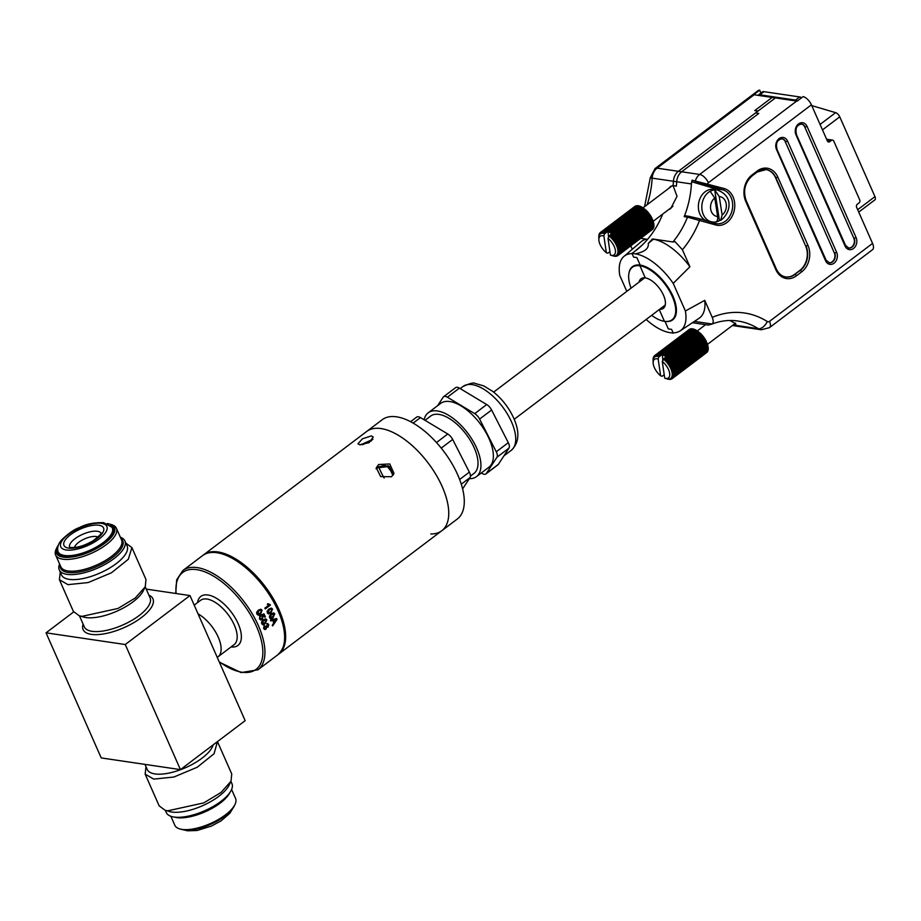 <?xml version="1.0" encoding="UTF-8"?>
<svg xmlns="http://www.w3.org/2000/svg" width="921" height="921" viewBox="0 0 921 921"><rect width="100%" height="100%" fill="white"/><g stroke="black" fill="none" stroke-linecap="round" stroke-linejoin="round"><path stroke-width="1.38" d="M763.981 91.674L759.848 94.805A7.414 3.569 -127.1 0 0 758.133 95.151L762.277 92.019A7.414 3.569 52.9 0 1 763.981 91.674L799.658 96.947A7.414 3.569 52.9 0 1 801.673 97.718M797.528 100.85A7.414 3.569 -127.1 0 0 795.514 100.078L799.658 96.947M759.848 94.805L795.514 100.078M811.769 105.616L835.635 112.661A4.547 2.187 52.9 0 1 839.756 116.829L874.95 196.634A4.547 2.187 52.9 0 1 874.915 199.845L858.729 212.083M642.34 244.94L634.35 251.686A83.293 65.518 -81.6 0 0 642.34 244.94M681.644 171.79L758.777 113.433L755.519 112.949L775.401 97.914L754.126 94.771L657.11 168.163L681.644 171.79A11.858 9.325 98.4 0 0 676.693 181.759A83.293 65.518 -81.6 0 1 676.348 186.134L673.09 185.651L677.027 196.346L670.695 208.618L668.646 209.62M732.391 325.516L739.989 326.633A11.858 9.325 -81.6 0 1 737.065 325.539A83.293 65.518 98.4 0 0 734.417 323.985M653.519 239.103L648.246 243.443C648.994 248.509 644.654 251.974 635.214 253.839A46.683 22.507 52.9 0 1 673.205 283.369L685.397 310.999A46.683 22.507 52.9 0 1 680.228 330.846A46.683 22.507 52.9 0 1 673.124 332.861L671.582 329.361L668.312 328.889L665.02 321.394L668.312 328.889L671.582 329.361L673.239 333.126A83.293 65.518 -81.6 0 1 673.55 332.849M760.942 93.033L759.687 90.189L753.689 94.736A8.888 4.283 52.9 0 1 754.126 94.771M665.33 321.429A33.34 16.071 -127.1 0 0 672.71 319.829A33.34 16.071 -127.1 0 0 669.636 289.804A33.34 16.071 -127.1 0 0 640.187 265.098L636.872 257.592L640.187 265.098A33.34 16.071 -127.1 0 0 632.485 266.641A33.34 16.071 -127.1 0 0 628.939 273.307M646.174 319.472A46.683 22.507 52.9 0 0 669.97 332.642L673.239 333.126M626.81 291.381L619.798 275.483A46.683 22.507 52.9 0 1 623.931 256.418A46.683 22.507 52.9 0 1 632.071 253.609L633.613 257.109L636.872 257.592L633.613 257.109L631.956 253.356A83.293 65.518 98.4 0 0 662.74 214.04A83.293 65.518 -81.6 0 1 647.567 239.356L640.671 238.343M668.899 188.275L670.58 186.41L673.09 185.651A83.293 65.518 -81.6 0 0 673.435 181.276A11.858 9.325 98.4 0 1 678.386 171.306L758.006 111.073L754.748 110.589L772.143 97.43L796.677 101.057A8.888 4.283 52.9 0 1 797.137 101.149L803.147 96.601A8.888 4.283 52.9 0 1 811.424 104.821L708.399 182.749A2.959 2.337 98.4 0 0 707.627 183.636A1.485 0.909 106.4 0 1 706.384 184.948L692.857 182.105A1.485 1.163 -81.6 0 1 692.12 180.194A11.858 9.325 98.4 0 0 691.418 183.935A83.293 65.518 -81.6 0 1 684.188 216.677A1.485 1.163 -81.6 0 1 685.581 215.825L688.609 216.274M647.164 204.715A83.293 65.518 -81.6 0 0 652.16 178.144A11.858 9.325 98.4 0 1 657.11 168.163A8.888 4.283 -127.1 0 0 655.05 168.578L758.075 90.649A8.888 4.283 52.9 0 1 759.687 90.189M630.758 245.838L632.278 249.28M623.931 256.418L641.12 241.716A48.03 23.152 52.9 0 1 646.346 239.184M631.081 288.146A32.903 15.864 52.9 0 1 632.336 267.309A32.903 15.864 52.9 0 1 639.934 265.778L645.287 277.912L639.934 265.778L640.728 265.179L639.934 265.778A32.903 15.864 52.9 0 1 668.991 290.161A32.903 15.864 52.9 0 1 672.031 319.794A32.903 15.864 52.9 0 1 664.432 321.325L659.252 309.571L664.432 321.325A32.903 15.864 52.9 0 1 651.642 315.327M639.105 282.068A18.524 8.934 52.9 0 1 641.004 278.775A18.524 8.934 52.9 0 1 645.287 277.912A18.524 8.934 52.9 0 1 661.646 291.646A18.524 8.934 52.9 0 1 663.362 308.328A18.524 8.934 52.9 0 1 659.678 309.26M718.299 190.152A17.269 13.585 98.4 0 0 715.191 188.69L692.857 182.105M827.588 141.35L829.752 141.673A2.222 1.75 -81.6 0 1 827.369 140.971L811.424 104.821M648.246 243.443L652.471 238.942L672.952 241.97A83.293 65.518 98.4 0 0 687.48 217.16L684.188 216.677M635.214 253.839L631.956 253.356M692.419 322.718L708.307 325.067L712.048 323.996C713.533 322.857 713.591 320.646 712.232 317.365A92.181 72.506 -81.6 0 1 767.262 321.51A2.959 2.337 98.4 0 0 769.53 321.348L872.555 243.42A8.888 4.283 52.9 0 1 872.486 249.718L769.461 327.646L761.264 329.776L736.731 326.161A11.858 9.325 -81.6 0 1 733.807 325.067A83.293 65.518 98.4 0 0 733.358 324.791M729.869 320.485L735.603 323.674L734.785 323.824M872.555 243.42L856.611 207.271A2.222 1.75 -81.6 0 1 857.336 204.22L858.994 202.965A2.222 1.75 98.4 0 0 859.719 199.915L833.781 141.12A2.222 1.75 98.4 0 0 831.41 140.418L826.828 139.739M673.205 283.369L689.91 266.756L682.403 249.741L675.081 241.682L672.952 241.97M712.232 317.365L704.726 300.35L685.397 310.999M829.752 141.673L831.41 140.418M653.565 239.207A48.03 23.152 52.9 0 1 689.91 266.756M704.726 300.35A48.03 23.152 52.9 0 1 699.051 318.309L680.228 330.846M761.264 329.776A11.858 9.325 -81.6 0 1 758.328 328.682A83.293 65.518 98.4 0 0 737.767 321.003C728.914 319.702 720.015 320.842 711.081 324.411L712.048 323.996L694.411 321.394M712.094 222.479A17.269 13.585 98.4 0 0 713.579 222.134M688.862 216.308L699.085 218.657A1.485 0.909 -73.6 0 1 699.166 218.68L688.735 216.285A1.485 1.163 -81.6 0 1 688.862 216.308M785.648 276.933A17.787 13.988 98.4 0 0 794.673 274.32L799.854 270.406A17.787 13.988 98.4 0 0 805.656 245.999L775.54 177.695A17.787 13.988 98.4 0 0 765.892 169.533M829.073 262.727A6.447 5.066 -81.6 0 0 834 259.653A6.447 5.066 -81.6 0 0 834.334 252.918L785.279 141.719A6.447 5.066 98.4 0 0 781.906 138.772M848.54 248.002A6.447 5.066 -81.6 0 0 853.468 244.928A6.447 5.066 -81.6 0 0 853.802 238.194L804.758 126.983A6.447 5.066 98.4 0 0 801.374 124.047M692.12 180.194L724.251 188.54A18.742 14.748 -81.6 0 1 733.024 196.818A18.742 14.748 -81.6 0 1 731.389 217.563A18.742 14.748 -81.6 0 1 715.594 224.931A1.485 0.909 -73.6 0 0 715.11 223.377A1.485 0.909 -73.6 0 0 715.03 223.354L699.235 218.703M715.594 224.931L687.48 217.16A1.485 1.163 -81.6 0 1 688.735 216.285L685.454 215.802M682.403 249.741A92.181 72.506 -81.6 0 0 699.649 220.234A1.485 0.909 -73.6 0 0 699.166 218.68L716.492 223.676A17.269 13.585 98.4 0 0 730.031 215.779A17.269 13.585 98.4 0 0 731.078 197.474A17.269 13.585 98.4 0 0 723.008 189.841L706.384 184.948M653.081 359.662L653.116 361.285L653.081 359.662A14.494 6.988 52.9 0 1 653.081 359.535L653.116 359.501M653.081 359.535L653.127 358.683A14.494 6.988 52.9 0 1 653.15 358.557L653.265 358.465M653.15 358.557L653.3 357.797A14.494 6.988 52.9 0 1 653.323 357.682L653.53 357.532M653.323 357.682L653.576 357.003A14.494 6.988 52.9 0 1 653.622 356.911L653.91 356.68M653.622 356.911L653.749 358.05L653.956 356.323A14.494 6.988 52.9 0 1 654.014 356.243L654.417 355.943M654.014 356.243L654.152 357.486L654.451 355.771A14.494 6.988 52.9 0 1 654.52 355.702L688.989 329.637M655.038 355.333L689.495 329.258A14.494 6.988 52.9 0 1 689.587 329.211L655.119 355.287A14.494 6.988 52.9 0 0 655.038 355.333L654.658 357.037L654.52 355.702M655.717 355.022L690.174 328.958A14.494 6.988 52.9 0 1 690.278 328.924L655.81 354.988A14.494 6.988 52.9 0 0 655.717 355.022L655.245 356.703L655.119 355.287M656.477 354.85L690.946 328.774A14.494 6.988 52.9 0 1 691.049 328.762L656.581 354.838A14.494 6.988 52.9 0 0 656.477 354.85L655.913 356.485L655.81 354.988M657.318 354.804L691.786 328.739A14.494 6.988 52.9 0 1 691.901 328.739L657.433 354.815A14.494 6.988 52.9 0 0 657.318 354.804L656.661 356.392L656.581 354.838M658.227 354.907L692.684 328.832A14.494 6.988 52.9 0 1 692.811 328.855L658.354 354.93A14.494 6.988 52.9 0 0 658.227 354.907L657.467 356.427L657.433 354.815M659.194 355.138L693.651 329.062A14.494 6.988 52.9 0 1 693.789 329.108L659.321 355.172A14.494 6.988 52.9 0 0 659.194 355.138L658.331 356.588L658.354 354.93M662.257 353.94L694.664 329.419A14.494 6.988 52.9 0 1 694.802 329.476L662.395 353.998A14.494 6.988 -127.1 0 0 662.257 353.94L662.832 360.157M663.304 354.424L695.712 329.914A14.494 6.988 52.9 0 1 695.85 329.983L663.442 354.493A14.494 6.988 -127.1 0 0 663.304 354.424L663.062 355.103L662.395 353.998M664.375 355.034L696.783 330.524A14.494 6.988 52.9 0 1 696.932 330.604L664.513 355.126A14.494 6.988 -127.1 0 0 664.375 355.034L664.041 355.621L663.442 354.493M665.457 355.759L697.865 331.249A14.494 6.988 52.9 0 1 698.014 331.341L665.607 355.863A14.494 6.988 -127.1 0 0 665.457 355.759L665.031 356.243L664.513 355.126M664.49 358.142L698.947 332.078A14.494 6.988 52.9 0 1 699.097 332.193L664.628 358.257A14.494 6.988 52.9 0 0 664.49 358.142L662.268 361.412A11.616 5.595 52.9 0 1 669.659 373.304A11.616 5.595 52.9 0 1 664.812 378.209A11.616 5.595 52.9 0 1 664.732 378.186L662.268 361.412M665.561 359.075L700.029 333.011A14.494 6.988 52.9 0 1 700.167 333.137L665.699 359.202A14.494 6.988 52.9 0 0 665.561 359.075L664.168 359.938L664.628 358.257M666.608 360.088L701.077 334.024A14.494 6.988 52.9 0 1 701.215 334.162L666.746 360.238A14.494 6.988 52.9 0 0 666.608 360.088L665.135 360.848L665.699 359.202M667.621 361.193L702.09 335.117A14.494 6.988 52.9 0 1 702.216 335.267L667.76 361.343A14.494 6.988 52.9 0 0 667.621 361.193L666.09 361.826L666.746 360.238M668.588 362.344L703.057 336.28A14.494 6.988 52.9 0 1 703.183 336.43L668.715 362.506A14.494 6.988 52.9 0 0 668.588 362.344L667 362.862L667.76 361.343M669.509 363.565L703.966 337.489A14.494 6.988 52.9 0 1 704.081 337.65L669.625 363.726A14.494 6.988 52.9 0 0 669.509 363.565L667.863 363.956L668.715 362.506M670.35 364.808L704.818 338.744A14.494 6.988 52.9 0 1 704.922 338.905L670.453 364.981A14.494 6.988 52.9 0 0 670.35 364.808L668.669 365.096L669.625 363.726M671.121 366.086L705.59 340.022A14.494 6.988 52.9 0 1 705.682 340.183L671.213 366.259A14.494 6.988 52.9 0 0 671.121 366.086L669.406 366.259L670.453 364.981M671.812 367.375L706.269 341.3A14.494 6.988 52.9 0 1 706.361 341.472L671.893 367.548A14.494 6.988 52.9 0 0 671.812 367.375L670.074 367.444L671.213 366.259M672.399 368.653L706.868 342.589A14.494 6.988 52.9 0 1 706.937 342.762L672.48 368.826A14.494 6.988 52.9 0 0 672.399 368.653L670.661 368.63L671.893 367.548M672.906 369.931L707.363 343.855A14.494 6.988 52.9 0 1 707.42 344.017L672.963 370.092A14.494 6.988 52.9 0 0 672.906 369.931L671.156 369.805L672.48 368.826M673.297 371.163L707.754 345.087A14.494 6.988 52.9 0 1 707.8 345.248L673.332 371.324A14.494 6.988 52.9 0 0 673.297 371.163L671.559 370.956L672.963 370.092M673.573 372.349L708.042 346.284A14.494 6.988 52.9 0 1 708.076 346.434L673.608 372.51A14.494 6.988 52.9 0 0 673.573 372.349L671.87 372.072L673.332 371.324M673.758 373.489L708.214 347.424A14.494 6.988 52.9 0 1 708.226 347.562L673.769 373.638A14.494 6.988 52.9 0 0 673.758 373.489L672.077 373.143L673.608 372.51M673.815 374.559L708.284 348.483A14.494 6.988 52.9 0 1 708.284 348.622L673.815 374.686A14.494 6.988 52.9 0 0 673.815 374.559L672.169 374.145L673.769 373.638M673.758 375.538L708.226 349.462A14.494 6.988 52.9 0 1 708.214 349.589L673.746 375.664A14.494 6.988 52.9 0 0 673.758 375.538L672.169 375.089L673.815 374.686M673.596 376.424L708.065 350.36A14.494 6.988 52.9 0 1 708.03 350.464L673.562 376.539A14.494 6.988 52.9 0 0 673.596 376.424L672.065 375.941L673.746 375.664M673.32 377.219L707.788 351.143A14.494 6.988 52.9 0 1 707.742 351.246L673.274 377.311A14.494 6.988 52.9 0 0 673.32 377.219L671.858 376.712L673.562 376.539M672.94 377.898L707.397 351.822A14.494 6.988 52.9 0 1 707.34 351.903L672.871 377.978A14.494 6.988 52.9 0 0 672.94 377.898L671.547 377.38L673.274 377.311M672.445 378.45L706.914 352.386A14.494 6.988 52.9 0 1 706.833 352.444L672.376 378.519A14.494 6.988 52.9 0 0 672.445 378.45L671.133 377.944L672.871 377.978M672.353 378.519L671.858 378.888A14.494 6.988 52.9 0 1 671.777 378.934L670.039 378.727L671.179 379.199A14.494 6.988 52.9 0 1 671.087 379.233L669.371 378.945L670.419 379.371A14.494 6.988 52.9 0 1 670.304 379.383L669.579 379.406A14.494 6.988 52.9 0 1 669.463 379.406L668.669 379.314A14.494 6.988 52.9 0 1 668.542 379.291L667.702 379.084A14.494 6.988 52.9 0 1 667.633 379.072A14.494 6.988 52.9 0 1 667.575 379.049L666.251 378.635M664.225 374.709L662.153 376.275L660.633 375.826A11.616 5.595 52.9 0 1 653.139 362.782A11.616 5.595 52.9 0 1 658.17 359.063L659.321 355.172M658.17 359.063L660.633 375.826M694.227 329.753L693.789 329.108M695.263 330.248L694.802 329.476M696.322 330.869L695.85 329.983M697.381 331.606L696.932 330.604M698.947 332.078L698.44 332.446L698.014 331.341M700.029 333.011L699.43 333.264L699.097 332.193M701.077 334.024L700.167 333.137M702.09 335.117L701.215 334.162M703.057 336.28L702.216 335.267M703.966 337.489L703.183 336.43M704.818 338.744L704.081 337.65M705.59 340.022L704.922 338.905M706.269 341.3L705.682 340.183M706.868 342.589L705.923 341.956L706.361 341.472M707.363 343.855L706.442 343.142M707.754 345.087L706.948 344.385M708.042 346.284L707.34 345.594M708.214 347.424L707.627 346.78M708.284 348.483L707.788 347.896M671.858 378.888L670.626 378.393L672.376 378.519M662.003 354.55L659.263 356.623M663.362 358.983L666.102 356.911L665.607 355.863M705.923 341.956L670.661 368.63M705.348 340.77L670.074 367.444M704.68 339.584L669.406 366.259M703.932 338.421L668.669 365.096M703.126 337.282L667.863 363.956M702.263 336.188L667 362.862M701.353 335.14L666.09 361.826M700.409 334.162L665.135 360.848M699.43 333.264L664.168 359.938M698.44 332.446L666.033 356.957M598.788 236.582L598.823 238.194L598.788 236.582A14.494 6.988 52.9 0 1 598.788 236.444L598.834 236.409M598.788 236.444L598.846 235.592A14.494 6.988 52.9 0 1 598.857 235.465L598.972 235.385M598.857 235.465L599.007 234.705A14.494 6.988 52.9 0 1 599.041 234.59L599.237 234.441M599.041 234.59L599.283 233.911A14.494 6.988 52.9 0 1 599.329 233.819L599.617 233.6M599.329 233.819L599.456 234.959L599.663 233.232A14.494 6.988 52.9 0 1 599.721 233.151L600.124 232.852M599.721 233.151L599.87 234.395L600.158 232.679A14.494 6.988 52.9 0 1 600.227 232.61L634.696 206.546M600.745 232.242L635.214 206.166A14.494 6.988 52.9 0 1 635.294 206.12L600.826 232.196A14.494 6.988 52.9 0 0 600.745 232.242L600.365 233.946L600.227 232.61M601.425 231.931L635.893 205.867A14.494 6.988 52.9 0 1 635.985 205.832L601.517 231.908A14.494 6.988 52.9 0 0 601.425 231.931L600.953 233.612L600.826 232.196M602.184 231.758L636.653 205.694A14.494 6.988 52.9 0 1 636.756 205.671L602.299 231.747A14.494 6.988 52.9 0 0 602.184 231.758L601.632 233.393L601.517 231.908M603.025 231.724L637.493 205.648A14.494 6.988 52.9 0 1 637.608 205.659L603.14 231.724A14.494 6.988 52.9 0 0 603.025 231.724L602.369 233.312L602.299 231.747M603.934 231.816L638.403 205.74A14.494 6.988 52.9 0 1 638.529 205.763L604.061 231.839A14.494 6.988 52.9 0 0 603.934 231.816L603.186 233.335L603.14 231.724M604.901 232.046L639.37 205.97A14.494 6.988 52.9 0 1 639.496 206.016L605.028 232.08A14.494 6.988 52.9 0 0 604.901 232.046L604.049 233.497L604.061 231.839M607.964 230.849L640.371 206.327A14.494 6.988 52.9 0 1 640.509 206.385L608.102 230.906A14.494 6.988 -127.1 0 0 607.964 230.849L608.539 237.065M609.011 231.332L641.419 206.822A14.494 6.988 52.9 0 1 641.569 206.891L609.161 231.413A14.494 6.988 -127.1 0 0 609.011 231.332L608.769 232.011L608.102 230.906M610.082 231.942L642.49 207.432A14.494 6.988 52.9 0 1 642.639 207.513L610.232 232.034A14.494 6.988 -127.1 0 0 610.082 231.942L609.748 232.529L609.161 231.413M611.176 232.668L643.583 208.158A14.494 6.988 52.9 0 1 643.721 208.261L611.314 232.771A14.494 6.988 -127.1 0 0 611.176 232.668L610.738 233.151L610.232 232.034M610.197 235.051L644.665 208.986A14.494 6.988 52.9 0 1 644.804 209.102L610.335 235.177A14.494 6.988 52.9 0 0 610.197 235.051L607.975 238.32A11.616 5.595 52.9 0 1 615.366 250.213A11.616 5.595 52.9 0 1 610.519 255.117A11.616 5.595 52.9 0 1 610.45 255.094L607.975 238.32M611.268 235.983L645.736 209.919A14.494 6.988 52.9 0 1 645.874 210.046L611.406 236.11A14.494 6.988 52.9 0 0 611.268 235.983L609.875 236.847L610.335 235.177M612.315 237.008L646.784 210.932A14.494 6.988 52.9 0 1 646.922 211.07L612.453 237.146A14.494 6.988 52.9 0 0 612.315 237.008L610.853 237.756L611.406 236.11M613.34 238.102L647.797 212.026A14.494 6.988 52.9 0 1 647.935 212.175L613.467 238.251A14.494 6.988 52.9 0 0 613.34 238.102L611.797 238.735L612.453 237.146M614.307 239.253L648.764 213.188A14.494 6.988 52.9 0 1 648.891 213.35L614.422 239.414A14.494 6.988 52.9 0 0 614.307 239.253L612.707 239.771L613.467 238.251M615.216 240.473L649.685 214.397A14.494 6.988 52.9 0 1 649.8 214.558L615.332 240.634A14.494 6.988 52.9 0 0 615.216 240.473L613.57 240.865L614.422 239.414M616.057 241.716L650.525 215.652A14.494 6.988 52.9 0 1 650.629 215.813L616.172 241.889A14.494 6.988 52.9 0 0 616.057 241.716L614.376 242.004L615.332 240.634M616.828 242.994L651.297 216.93A14.494 6.988 52.9 0 1 651.389 217.091L616.932 243.167A14.494 6.988 52.9 0 0 616.828 242.994L615.124 243.167L616.172 241.889M617.519 244.284L651.987 218.208A14.494 6.988 52.9 0 1 652.068 218.381L617.6 244.456A14.494 6.988 52.9 0 0 617.519 244.284L615.781 244.353L616.932 243.167M618.118 245.573L652.575 219.497A14.494 6.988 52.9 0 1 652.655 219.67L618.187 245.734A14.494 6.988 52.9 0 0 618.118 245.573L616.368 245.539L617.6 244.456M618.613 246.84L653.081 220.764A14.494 6.988 52.9 0 1 653.139 220.925L618.67 247.001A14.494 6.988 52.9 0 0 618.613 246.84L616.863 246.713L618.187 245.734M619.004 248.071L653.473 222.007A14.494 6.988 52.9 0 1 653.507 222.157L619.05 248.233A14.494 6.988 52.9 0 0 619.004 248.071L617.277 247.864L618.67 247.001M619.292 249.269L653.749 223.193A14.494 6.988 52.9 0 1 653.783 223.343L619.315 249.418A14.494 6.988 52.9 0 0 619.292 249.269L617.577 248.981L619.05 248.233M619.465 250.397L653.933 224.333A14.494 6.988 52.9 0 1 653.945 224.471L619.476 250.547A14.494 6.988 52.9 0 0 619.465 250.397L617.784 250.052L619.315 249.418M619.522 251.468L653.991 225.392A14.494 6.988 52.9 0 1 653.991 225.53L619.522 251.594A14.494 6.988 52.9 0 0 619.522 251.468L617.887 251.065L619.476 250.547M619.476 252.446L653.933 226.382A14.494 6.988 52.9 0 1 653.922 226.497L619.453 252.573A14.494 6.988 52.9 0 0 619.476 252.446L617.876 251.997L619.522 251.594M619.303 253.333L653.772 227.268A14.494 6.988 52.9 0 1 653.737 227.372L619.28 253.448A14.494 6.988 52.9 0 0 619.303 253.333L617.772 252.861L619.453 252.573M619.027 254.127L653.496 228.051A14.494 6.988 52.9 0 1 653.45 228.155L618.981 254.219A14.494 6.988 52.9 0 0 619.027 254.127L617.565 253.62L619.28 253.448M618.647 254.806L653.104 228.73A14.494 6.988 52.9 0 1 653.047 228.811L618.59 254.887A14.494 6.988 52.9 0 0 618.647 254.806L617.254 254.288L618.981 254.219M618.152 255.359L652.621 229.294A14.494 6.988 52.9 0 1 652.552 229.364L618.083 255.428A14.494 6.988 52.9 0 0 618.152 255.359L616.84 254.852L618.59 254.887M618.06 255.428L617.565 255.796A14.494 6.988 52.9 0 1 617.484 255.842L615.758 255.647L616.886 256.107A14.494 6.988 52.9 0 1 616.794 256.142L615.078 255.854L616.126 256.28A14.494 6.988 52.9 0 1 616.022 256.291L615.286 256.326A14.494 6.988 52.9 0 1 615.17 256.314L614.376 256.222A14.494 6.988 52.9 0 1 614.249 256.199L613.409 255.992A14.494 6.988 52.9 0 1 613.351 255.98A14.494 6.988 52.9 0 1 613.282 255.957L611.97 255.543M609.932 251.629L607.872 253.183L606.352 252.734A11.616 5.595 52.9 0 1 598.857 239.69A11.616 5.595 52.9 0 1 603.877 235.972L605.028 232.08M603.877 235.972L606.352 252.734M639.934 206.661L639.496 206.016M640.97 207.156L640.509 206.385M642.029 207.778L641.569 206.891M643.1 208.514L642.639 207.513M644.665 208.986L644.147 209.355L643.721 208.261M645.736 209.919L645.137 210.172L644.804 209.102M646.784 210.932L645.874 210.046M647.797 212.026L646.922 211.07M648.764 213.188L647.935 212.175M649.685 214.397L648.891 213.35M650.525 215.652L649.8 214.558M651.297 216.93L650.629 215.813M651.987 218.208L651.389 217.091M652.575 219.497L651.642 218.864L652.068 218.381M653.081 220.764L652.149 220.05M653.473 222.007L652.655 221.293M653.749 223.193L653.058 222.514M653.933 224.333L653.334 223.688M653.991 225.392L653.507 224.805M617.565 255.796L616.345 255.313L618.083 255.428M607.71 231.459L604.97 233.531M609.069 235.891L611.809 233.819L611.314 232.771M651.642 218.864L616.368 245.539M651.055 217.678L615.781 244.353M650.387 216.493L615.124 243.167M649.65 215.33L614.376 242.004M648.845 214.19L613.57 240.865M647.981 213.096L612.707 239.771M647.06 212.049L611.797 238.735M646.116 211.082L610.853 237.756M645.137 210.172L609.875 236.847M644.147 209.355L611.74 233.876M708.64 221.466A16.233 12.767 98.4 0 0 708.836 221.501L712.278 222.007A16.233 12.767 98.4 0 1 701.802 207.11A16.233 12.767 98.4 0 1 712.221 190.336A16.233 12.767 98.4 0 1 717.022 189.899L713.579 189.392A16.233 12.767 98.4 0 0 708.79 189.818A16.233 12.767 98.4 0 0 698.417 204.946A16.233 12.767 98.4 0 0 706.315 220.775M714.777 198.038A10.004 7.863 98.4 0 0 710.667 209.067A10.004 7.863 98.4 0 0 717.632 216.47L714.777 198.038L710.195 191.349A16.221 12.756 -81.6 0 1 712.405 190.359A16.221 12.756 -81.6 0 1 714.696 189.876L719.266 196.553L722.122 214.996A10.004 7.863 98.4 0 0 726.232 203.955A10.004 7.863 98.4 0 0 719.266 196.553M715.882 221.949A16.221 12.756 -81.6 0 0 717.24 221.593A16.221 12.756 -81.6 0 0 719.451 220.603L720.659 220.338L722.122 214.996M717.632 216.47C718.012 220.015 717.114 221.88 714.961 222.076L712.278 222.007M719.451 220.603L714.696 189.876M69.57 547.109A17.188 6.631 156.2 0 1 78.769 536.275A17.188 6.631 156.2 0 1 97.396 531.279A17.188 6.631 156.2 0 1 101.022 533.236M98.017 537.127A13.343 5.146 -23.8 0 0 96.118 536.517A13.343 5.146 -23.8 0 0 83.017 539.66A13.343 5.146 -23.8 0 0 74.474 547.511A13.343 5.146 -23.8 0 1 83.017 539.66A13.343 5.146 -23.8 0 1 96.118 536.517A13.343 5.146 -23.8 0 1 98.017 537.127M59.6 564.009A35.861 13.838 -23.8 0 0 59.266 569.88L61.477 574.888A35.861 13.838 -23.8 0 0 69.236 579.367A35.861 13.838 -23.8 0 0 108.574 568.671A35.861 13.838 -23.8 0 0 127.11 545.934L124.899 540.938A35.861 13.838 -23.8 0 0 120.34 537.219M125.981 543.194L131.899 547.592L128.284 559.3L111.464 572.77L88.186 582.556L67.97 584.651L59.405 579.689L60.256 572.102M59.266 569.88A35.861 13.838 -23.8 0 0 67.026 574.359A35.861 13.838 -23.8 0 0 106.364 563.664A35.861 13.838 -23.8 0 0 124.899 540.938M58.391 545.094A31.717 12.238 -23.8 0 0 57.044 547.339L56.262 548.916A33.202 12.813 -23.8 0 0 55.64 555.041A33.202 12.813 -23.8 0 0 62.824 559.197A33.202 12.813 -23.8 0 0 99.238 549.296A33.202 12.813 -23.8 0 0 116.391 528.251A33.202 12.813 -23.8 0 0 111.441 524.579L109.76 524.084A31.717 12.238 -23.8 0 0 107.63 523.635A31.717 12.238 -23.8 0 0 107.193 523.577M57.044 547.339A31.717 12.238 -23.8 0 0 63.307 557.159A31.717 12.238 -23.8 0 0 103.497 544.242A31.717 12.238 -23.8 0 0 109.76 524.084M59.405 579.689L73.392 611.417L79.298 615.804L83.592 617.047A35.942 13.873 -23.8 0 0 86.01 617.554A35.942 13.873 -23.8 0 0 118.648 610.37A35.942 13.873 -23.8 0 0 143.331 590.695L145.242 586.804L145.978 579.528L131.899 547.592M79.298 615.804L81.957 616.368L118.026 608.447L135.295 597.982L145.242 586.804M165.32 810.33L166.31 812.552A35.861 13.838 -23.8 0 0 174.057 817.042A35.861 13.838 -23.8 0 0 181.736 817.146A35.861 13.838 -23.8 0 0 224.92 798.093A35.861 13.838 -23.8 0 0 231.931 783.61L230.952 781.388M165.055 810.25L169.441 811.528A35.861 13.838 -23.8 0 0 171.847 812.034A35.861 13.838 -23.8 0 0 204.427 804.862A35.861 13.838 -23.8 0 0 229.053 785.233L231.01 781.261L221.04 792.44L203.783 802.905L167.726 810.825L165.055 810.25L159.16 805.875L145.161 774.147L153.738 779.108L173.942 777.013L197.232 767.228L214.052 753.758L217.448 741.612M170.857 816.271L174.817 825.239A33.202 12.813 -23.8 0 0 179.768 828.912A33.202 12.813 -23.8 0 0 181.99 829.395A33.202 12.813 -23.8 0 0 212.141 822.752A33.202 12.813 -23.8 0 0 234.936 804.586A33.202 12.813 -23.8 0 0 235.557 798.449L231.608 789.481M179.768 828.912L181.449 829.407A31.717 12.238 -23.8 0 0 183.578 829.856A31.717 12.238 -23.8 0 0 212.383 823.524A31.717 12.238 -23.8 0 0 234.164 806.151L234.936 804.586M144.977 764.384L147.199 769.426A35.942 13.873 -23.8 0 0 154.97 773.928A35.942 13.873 -23.8 0 0 189.68 765.742A35.942 13.873 -23.8 0 0 213.131 744.882M145.978 766.652L145.161 774.147M217.655 742.038L231.747 773.985L231.01 781.261M189.979 595.565L245.159 720.659L180.435 769.622L101.218 757.925L46.05 632.831L125.256 644.527L189.979 595.565L146.232 589.106M73.657 611.947L46.05 632.831M180.435 769.622L125.256 644.527M217.252 657.387L218.024 656.8A27.791 13.389 52.9 0 0 218.242 637.148A27.791 13.389 52.9 0 0 198.038 613.835A27.791 13.389 52.9 0 1 217.851 636.307A27.791 13.389 52.9 0 1 218.024 656.8A27.791 13.389 52.9 0 1 217.218 657.329M359.674 444.751L369.056 442.69L373.247 437.072L371.382 435.898L362.39 438.833L357.924 443.83L359.674 444.751M391.54 476.744L393.958 473.325L389.767 463.954L378.658 464.506L376.298 467.73L380.661 476.606L391.54 476.744M393.532 474.384L388.489 465.819L377.967 466.705L376.067 468.858M372.89 439.34L360.629 444.82M430.809 533.938A62.248 30.002 -127.1 0 0 441.781 530.749A62.248 30.002 -127.1 0 0 442.253 486.725A62.248 30.002 -127.1 0 0 366.685 431.465L203.587 554.845A62.248 30.002 -127.1 0 0 203.081 555.236M278.165 654.497A62.248 30.002 -127.1 0 0 278.683 654.129A62.248 30.002 -127.1 0 0 279.155 610.093A62.248 30.002 -127.1 0 0 203.587 554.845M384.149 478.045A55.571 26.79 52.9 0 1 378.727 466.993M381.064 428.576A62.248 30.002 -127.1 0 0 366.685 431.465L382.215 419.723A62.248 30.002 -127.1 0 1 396.594 416.822A62.248 30.002 -127.1 0 1 451.566 462.952A62.248 30.002 -127.1 0 1 457.311 519.007L441.781 530.749A62.248 30.002 -127.1 0 0 436.024 474.706A62.248 30.002 -127.1 0 0 381.064 428.576M362.483 444.728L371.566 440.745M382.054 464.978L390.193 466.843M392.956 475.305A37.416 18.04 52.9 0 1 389.445 467.638M376.125 468.743L377.253 467.891L387.453 466.625L393.509 474.419M262.186 622.93L263.763 620.593L266.1 619.971L264.799 622.976L262.186 622.93M265.57 619.706L263.302 620.524L261.737 622.872L262.969 623.851L261.829 623.229M270.06 616.978L271.637 614.629L273.986 614.008L272.674 617.012L270.06 616.978M273.445 613.743L271.188 614.56L269.611 616.909L270.855 617.887L269.715 617.266M263.59 628.421L264.811 629.561L265.927 629.216L266.779 627.12L268.092 627.189L268.771 624.461L266.756 623.655L268.184 624.933L267.792 626.418L265.927 626.107L265.651 628.433L264.189 628.007L264.292 625.417L263.59 628.421M267.792 626.418L266.399 625.831M266.998 624.496L268.184 624.933M267.7 623.471L266.756 623.655M265.927 629.216L266.33 627.051L268.092 627.189L268.771 624.461M270.59 619.971A62.248 30.002 52.9 0 1 270.958 620.892L272.8 620.397A62.248 30.002 52.9 0 1 273.767 623.01L272.432 624.899A62.248 30.002 52.9 0 1 272.731 625.808L277.014 619.511A62.248 30.002 -127.1 0 0 276.657 618.544L270.59 619.971M274.757 613.858L273.664 612.868L271.269 613.835L269.45 616.034L269.577 617.784L270.647 618.774L273.007 617.807L274.757 613.858L273.007 617.807M266.883 619.821L265.778 618.831L263.394 619.798L261.564 621.986L261.691 623.747L262.773 624.737L265.121 623.759L266.883 619.821L265.121 623.759M256.602 612.361L256.913 614.146L258.168 615.159L260.597 614.192L262.094 610.22L260.816 609.207L258.341 610.151L256.602 612.361M270.141 604.544L267.873 603.762L267.263 604.222L268.851 605.109L264.857 608.125A62.248 30.002 52.9 0 1 265.306 608.942L270.429 605.062A62.248 30.002 -127.1 0 0 270.141 604.544L269.174 604.464M267.125 611.233L267.343 613.006L268.506 614.008L270.901 613.041L272.524 609.08L271.338 608.079L268.909 609.034L267.125 611.233M259.423 618.9L260.827 620.017L262.255 619.58L263.026 616.506L262.117 615.642L263.613 614.963A62.248 30.002 52.9 0 1 264.741 617.266L265.398 616.771A62.248 30.002 -127.1 0 0 263.936 613.812L260.977 615.159L262.324 616.725L261.829 618.82L260.021 618.463L259.883 615.873L259.423 618.9M261.322 616.011L262.324 616.725M269.715 604.533A62.248 30.002 52.9 0 1 269.968 604.993L270.429 605.062M269.968 604.993L265.144 608.654M272.524 609.08L270.901 613.041M267.93 612.557L269.323 609.84L271.165 608.954L271.925 609.518L270.521 612.246L267.481 612.488L268.667 613.11L267.93 612.557M271.165 608.954L269.323 609.84M268.874 609.771L267.481 612.488M276.265 618.636A62.248 30.002 52.9 0 1 276.565 619.442L277.014 619.511M276.565 619.442L272.282 625.739M270.498 620.823L272.8 620.397M273.491 620.213L276.254 619.476L274.262 622.308A62.248 30.002 -127.1 0 0 273.491 620.213L273.042 620.144A62.248 30.002 52.9 0 1 273.813 622.239L274.262 622.308M276.254 619.476L275.149 619.775M274.7 619.706L273.042 620.144M262.094 610.22L260.597 614.192M257.5 613.697L258.813 610.968L260.678 610.082L261.495 610.658L260.171 613.386L257.051 613.628L258.294 614.261L257.5 613.697M260.678 610.082L258.813 610.968M258.364 610.899L257.051 613.628M263.613 614.963L261.668 615.585L262.566 616.437L262.255 619.58M263.59 613.962A62.248 30.002 52.9 0 1 264.949 616.702L265.398 616.771M259.423 615.804L260.367 616.621M259.906 616.552L259.572 618.394M263.843 625.347L264.672 626.153M264.223 626.084L263.74 627.938M459.395 388.121L447.387 397.216A7.414 3.569 -127.1 0 0 443.588 396.744L455.596 387.649A7.414 3.569 52.9 0 1 459.395 388.121L486.714 404.549A7.414 3.569 52.9 0 1 491.607 410.006L508.3 442.69A7.414 3.569 52.9 0 1 508.611 443.335A7.414 3.569 52.9 0 1 508.968 448.124L498.342 464.391A7.414 3.569 52.9 0 1 497.916 464.84L485.908 473.924A7.414 3.569 -127.1 0 0 486.323 473.475L498.342 464.391M508.968 448.124L496.96 457.219A7.414 3.569 -127.1 0 0 496.592 452.43A7.414 3.569 -127.1 0 0 496.281 451.774L508.3 442.69M410.593 421.703L416.66 417.109A7.414 3.569 52.9 0 1 420.46 417.581L447.779 433.998A7.414 3.569 52.9 0 1 452.672 439.455L469.365 472.139A7.414 3.569 52.9 0 1 469.664 472.795A7.414 3.569 52.9 0 1 470.032 477.585L462.618 488.913M424.12 419.78A40.017 19.283 52.9 0 1 428.184 412.827L440.606 403.421A40.017 19.283 52.9 0 1 489.189 438.949A40.017 19.283 52.9 0 1 488.89 467.246L476.456 476.641A40.017 19.283 52.9 0 1 469.307 478.69M428.184 412.827A40.017 19.283 52.9 0 1 476.767 448.343A40.017 19.283 52.9 0 1 476.456 476.641M425.018 420.321L430.637 416.073A35.942 17.326 52.9 0 1 474.269 447.974A35.942 17.326 52.9 0 1 474.004 473.394L470.447 476.088M390.665 468.57A35.942 17.326 -127.1 0 0 391.598 470.815A35.942 17.326 -127.1 0 0 393.417 474.591M491.607 410.006L479.599 419.09L496.281 451.774M479.599 419.09A7.414 3.569 -127.1 0 0 474.706 413.633L486.714 404.549M447.387 397.216L474.706 413.633M443.588 396.744A7.414 3.569 -127.1 0 0 443.162 397.193L437.613 405.689M485.908 473.924A7.414 3.569 -127.1 0 1 482.109 473.463L481.315 472.98M496.96 457.219L486.323 473.475M835.635 112.661L820.07 124.427M839.756 116.829L822.476 129.896M874.95 196.634L857.681 209.7M733.128 324.963L737.065 325.539M655.05 168.578L650.307 177.649A8.888 0.622 -176.7 0 0 652.16 178.144L676.693 181.759M715.18 223.4A17.269 13.585 98.4 0 0 716.492 223.676M708.399 182.749A8.888 4.283 -127.1 0 0 699.661 174.449A11.858 9.325 -81.6 0 0 695.401 180.689A1.485 1.163 98.4 0 0 696.149 182.588M715.191 188.69L723.008 189.841A1.485 0.909 106.4 0 0 724.251 188.54M796.677 101.057L699.661 174.449L678.386 171.306M691.418 183.935L673.435 181.276M767.262 321.51A8.888 5.192 -57.8 0 1 758.328 328.682L733.807 325.067M807.061 126.396L856.104 237.595A7.932 6.24 -81.6 0 1 853.514 248.486A7.932 6.24 -81.6 0 1 845.029 245.976L795.974 134.777A7.932 6.24 -81.6 0 1 798.565 123.886A7.932 6.24 -81.6 0 1 807.061 126.396L805.115 127.04A6.447 5.066 98.4 0 0 801.546 124.07C796.815 124.957 795.111 128.284 796.423 134.04L795.974 134.777M787.582 141.12L836.636 252.319A7.932 6.24 -81.6 0 1 834.046 263.21A7.932 6.24 -81.6 0 1 825.55 260.701L776.507 149.501A7.932 6.24 -81.6 0 1 779.097 138.611A7.932 6.24 -81.6 0 1 787.582 141.12L785.648 141.765A6.447 5.066 98.4 0 0 782.079 138.795C777.347 139.693 775.643 143.008 776.956 148.765L776.507 149.501M775.862 269.68L745.734 201.388A19.26 15.15 -81.6 0 1 752.031 174.944L757.2 171.018A19.26 15.15 -81.6 0 1 777.842 177.097L807.959 245.4A19.26 15.15 -81.6 0 1 801.673 271.845L796.492 275.759A19.26 15.15 -81.6 0 1 775.862 269.68L776.311 268.955L746.183 200.651L745.734 201.388M775.54 177.695L775.896 177.753A17.787 13.988 98.4 0 0 766.065 169.556A17.787 13.988 98.4 0 0 757.35 171.778M805.656 245.999L775.896 177.753L777.842 177.097M799.854 270.406L800.222 270.463A17.787 13.988 98.4 0 0 806.025 246.057L807.959 245.4M794.673 274.32L800.222 270.463A1.485 0.714 -127.1 0 1 801.673 271.845M776.311 268.955C778.533 273.629 781.71 276.3 785.82 276.956A17.787 13.988 98.4 0 0 795.042 274.377A1.485 0.714 -127.1 0 1 796.492 275.759M785.279 141.719L834.334 252.918M825.688 259.791L829.245 262.761A6.447 5.066 98.4 0 0 834.299 259.814A6.447 5.066 98.4 0 0 834.691 252.976L836.636 252.319M804.758 126.983L853.802 238.194M845.156 245.067L848.713 248.037A6.447 5.066 98.4 0 0 853.767 245.09A6.447 5.066 98.4 0 0 854.158 238.251L856.104 237.595M796.101 133.856L845.478 245.251L845.029 245.976M776.633 148.58L826.01 259.975L825.55 260.701M756.855 172.135A1.485 0.714 -127.1 0 0 757.189 172.066A1.485 0.714 -127.1 0 0 757.2 171.018M751.674 176.061A1.485 0.714 -127.1 0 0 752.02 175.992A1.485 0.714 -127.1 0 0 752.031 174.944M769.461 327.646A8.888 4.283 -127.1 0 0 769.53 321.348M110.313 525.407A30.324 11.708 156.2 0 1 101.437 544.944A30.324 11.708 156.2 0 1 64.274 556.422A30.324 11.708 156.2 0 1 57.643 548.64M64.551 555.501A29.599 11.42 -23.8 0 0 97.753 546.234A29.599 11.42 -23.8 0 0 111.982 527.307L103.716 522.679C94.08 522.437 86.079 524.026 79.713 527.445C74.474 529.172 68.396 533.386 61.454 540.097C58.242 543.931 57.067 547.615 57.919 551.149A29.599 11.42 -23.8 0 0 64.551 555.501M120.95 538.589A33.962 13.101 156.2 0 1 108.16 560.544A33.962 13.101 156.2 0 1 67.958 572.459A33.962 13.101 156.2 0 1 60.199 565.379M55.64 555.041L60.832 566.818A33.202 12.813 -23.8 0 0 68.016 570.962A33.202 12.813 -23.8 0 0 104.43 561.062A33.202 12.813 -23.8 0 0 121.584 540.028L116.391 528.251M229.836 792.624A33.202 12.813 156.2 0 1 207.11 810.906A33.202 12.813 156.2 0 1 176.797 817.618A33.202 12.813 156.2 0 1 174.38 817.088M181.736 817.146L183.049 817.019A33.962 13.101 -23.8 0 0 223.941 798.991L224.92 798.093M79.459 615.85L84.306 626.821A35.942 13.873 -23.8 0 0 92.077 631.322A35.942 13.873 -23.8 0 0 139.14 615.562A35.942 13.873 -23.8 0 0 150.065 597.821L145.23 586.838M148.903 595.162A38.164 14.724 156.2 0 1 141.327 617.646A38.164 14.724 156.2 0 1 100.619 634.362A38.164 14.724 156.2 0 1 83.132 624.173M68.638 548.122A21.632 8.347 156.2 0 1 70.537 534.733A21.632 8.347 156.2 0 1 98.881 525.246A21.632 8.347 156.2 0 1 96.97 538.635A21.632 8.347 156.2 0 1 68.638 548.122M66.208 549.964A25.189 9.728 -23.8 0 0 99.203 538.912A25.189 9.728 -23.8 0 0 101.414 523.324A25.189 9.728 -23.8 0 0 68.419 534.376A25.189 9.728 -23.8 0 0 66.208 549.964M377.518 467.074L377.253 467.891M219.152 661.704A60.763 29.288 -127.1 0 0 257.224 668.393A60.763 29.288 -127.1 0 0 256.499 626.418A60.763 29.288 -127.1 0 0 205.694 572.194A60.763 29.288 -127.1 0 0 176.107 593.515M175.727 593.469L176.705 579.758L182.876 570.513A62.248 30.002 52.9 0 1 258.444 625.762A62.248 30.002 52.9 0 1 257.972 669.786L277.647 654.912A62.248 30.002 -127.1 0 0 278.119 610.876A62.248 30.002 -127.1 0 0 202.551 555.628C208.848 551.149 217.183 551.069 227.533 555.386L242.35 564.136C257.984 576.304 270.049 591.639 278.568 610.151C287.479 631.334 287.168 646.254 277.647 654.912M194.204 605.143L200.548 600.342A27.791 13.389 52.9 0 1 234.291 625.002A27.791 13.389 52.9 0 1 234.072 644.665L218.024 656.8M197.555 602.599A30.75 14.828 52.9 0 1 214.766 597.349A30.75 14.828 52.9 0 1 238.171 623.713A30.75 14.828 52.9 0 1 231.09 646.922M470.032 477.585L461.294 484.193M511.558 422.025A40.017 19.283 -127.1 0 0 462.975 386.498C469.779 383.378 473.843 382.353 475.155 383.447L483.709 385.887L492.712 391.379C501.853 398.586 508.876 407.589 513.814 418.364C519.951 432.294 519.099 442.955 511.259 450.323A40.017 19.283 -127.1 0 0 511.558 422.025M436.473 442.552L447.779 433.998M420.46 417.581L413.149 423.107M452.672 439.455L441.228 448.113M459.648 479.496L469.365 472.139M650.307 177.649L644.573 206.672M672.031 319.794L674.529 317.895M832.561 140.096L826.598 139.221M746.183 200.651C742.902 190.831 744.847 182.611 752.02 175.992L757.189 172.066L766.065 169.556M632.336 267.309L634.834 265.421M697.139 331.065L705.601 324.664M653.139 362.782L653.093 360.272M664.812 378.209L667.633 379.072M707.178 344.592L735.534 323.133M642.846 207.973L672.376 185.639M598.857 239.69L598.8 237.181M610.519 255.117L613.351 255.98M652.885 221.501L672.917 206.35M717.022 189.899C735.246 196.426 729.616 214.386 720.659 220.338M101.137 533.478L101.045 533.086C102.599 532.614 100.101 535.089 93.551 540.5C84.859 545.612 77.318 547.926 70.94 547.477L69.674 547.35M232.817 808.396L229.743 813.393L221.213 820.749L211.485 826.045L197.129 830.489L187.481 830.811L184.016 829.913M514.206 419.285L665.25 305.035M493.644 392.104L644.688 277.854M441.781 530.749L278.683 654.129M219.348 662.141L241.083 672.595L257.972 669.786M182.876 570.513L202.551 555.628M462.975 386.498L460.201 388.604M511.259 450.323L503.891 455.895"/></g></svg>
